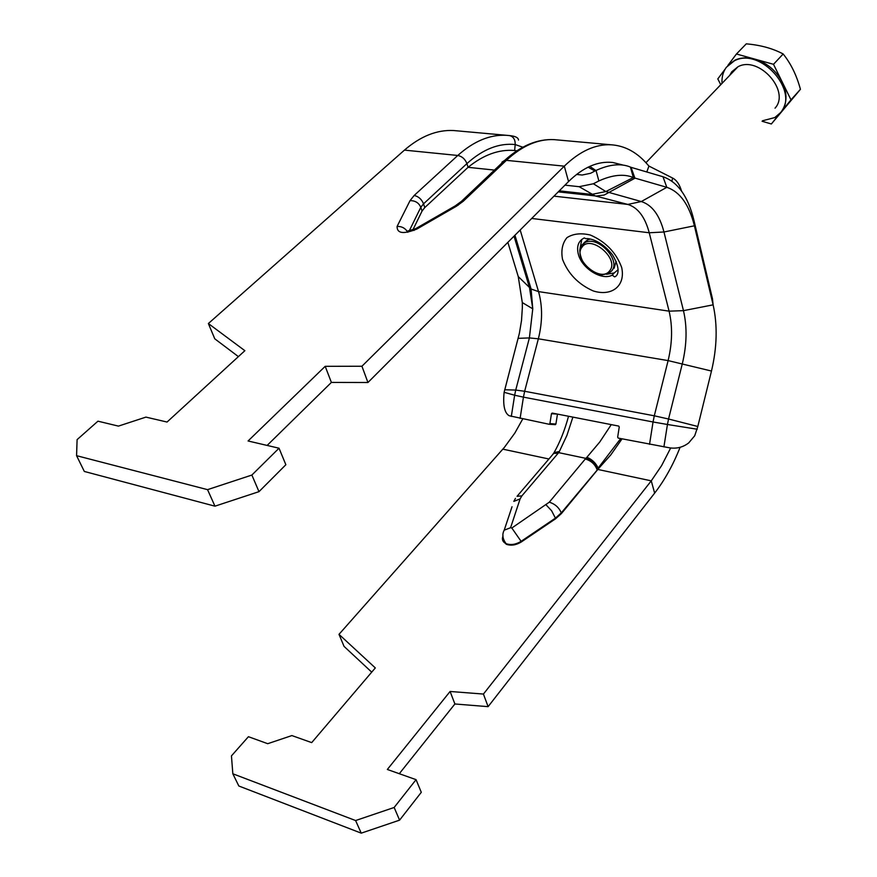 <?xml version="1.0" encoding="UTF-8"?>
<svg xmlns="http://www.w3.org/2000/svg" width="877" height="877" viewBox="0 0 877 877"><rect width="100%" height="100%" fill="white"/><g stroke="black" fill="none" stroke-linecap="round" stroke-linejoin="round"><path stroke-width="1.32" d="M564.952 185.157L579.138 186.691L593.389 183.764L598.87 180.947C612.475 174.797 623.964 173.657 633.347 177.527L630.42 167.079C621.048 163.166 609.581 164.284 596.02 170.445L590.55 173.284L582.185 175.027L576.562 174.446M549.287 424.271L555.36 424.665L555.908 424.029L549.901 423.624L549.145 424.271L509.219 415.753C504.516 413.067 502.828 405.251 504.122 392.315L519.381 333.315L521.519 320.5L522.352 307.641L522.297 302.565L518.252 276.562L507.86 242.348M549.901 423.624L551.458 413.714L557.476 414.097M649.528 444.354L653.047 421.98L667.441 424.49L668.548 419.009L697.807 426.485L694.716 435.77L688.708 442.907C683.15 447.193 676.858 448.849 669.842 447.873L618.197 438.083L617.66 437.174L619.25 426.989L618.713 426.079L552.203 413.067L551.458 413.714M557.465 414.163L555.908 424.029M579.84 249.715L581.791 239.421M618.088 269.71L614.24 272.933L606.555 274.293M697.807 426.485L711.477 371.037C717.09 347.325 717.638 325.257 713.122 304.834L712.453 298.695L693.828 219.908C687.985 196.251 677.702 181.868 662.99 176.748L630.695 167.233M518.252 276.562L531.089 289.015L538.544 291.613L669.085 311.16L683.468 310.655L713.122 304.834L694.409 225.806C689.147 204.593 679.949 191.767 666.805 187.316L633.797 177.768M552.236 455.108L553.694 453.376L558.66 452.631L559.373 451.469L554.056 452.642L552.576 454.724M585.88 458.364L585.31 458.989C591.021 460.677 594.913 464.174 597.007 469.458L597.423 468.976C595.264 463.79 591.416 460.25 585.88 458.364L586.899 457.246C592.118 459.46 595.867 463.078 598.147 468.099L620.686 438.588M611.269 424.621L599.769 442.008L586.899 457.246M597.423 468.976L598.147 468.099L598.355 468.8L561.466 513.516L555.623 518.745L521.322 541.953C516.038 545.165 511.017 545.933 506.27 544.266L502.773 540.583M585.31 458.989L549.298 502.181L511.817 528.009L510.589 527.713L520.094 498.914L521.881 495.878L558.66 452.631M559.373 451.469L566.937 435.343L572.889 417.123M622.045 438.862L610.776 454.911L598.355 468.8M594.858 171.048L588.105 167.156M680.103 447.303C673.087 464.974 664.602 480.245 654.648 493.115L651.26 480.848L661.62 465.61L670.675 447.994M522.714 418.976L514.887 432.997L504.439 447.314L338.993 634.345L375.312 667.923L311.697 742.611L291.877 735.573L267.726 743.696L248.421 736.702L231.451 755.886L232.833 773.777L355.602 820.543L394.157 807.476L416.06 779.653L387.338 769.469L450.098 691.471L483.435 694.058L651.26 480.848L597.741 469.425M558.682 452.642L585.858 458.353M646.777 171.991L648.947 166.082L672.582 178.031C676.584 180.07 679.554 184.389 681.506 190.989M648.947 166.082L646.459 163.286C636.253 151.874 624.512 145.714 611.203 144.793C595.494 144.014 579.861 151.14 564.295 166.159L361.927 366.246L367.945 382.504L331.385 382.427L267.134 445.428M457.114 130.848L453.716 130.541C437.031 129.643 420.609 136.176 404.44 150.12L208.364 323.536L244.869 350.69L167.047 422.045L145.933 417.112L118.428 426.112L97.95 421.179L77.099 439.629L76.573 455.678L84.324 471.453L214.953 506.172L207.553 489.651L76.573 455.678M622.44 164.909L612.793 162.497C598.004 160.853 583.26 167.211 568.548 181.55L564.295 166.159L506.391 160.348C522.188 145.725 538.138 138.818 554.231 139.64L557.509 139.936M207.553 489.651L251.874 475.049L258.989 491.657L214.953 506.172M258.989 491.657L285.858 464.733L279.029 448.213L251.874 475.049M279.029 448.213L248.07 440.978L325.203 366.323L361.927 366.246M568.548 181.55L367.945 382.504M238.401 356.621L214.777 338.818L208.364 323.536M325.203 366.323L331.385 382.427M494.442 170.083L468.066 167.321C483.6 154.747 499.112 149.145 514.624 150.515L516.246 150.701M412.826 229.96L422.045 211.072L424.764 207.586L468.066 167.321L466.915 163.604C482.865 149.222 498.958 142.863 515.205 144.552L522.802 147.204M589.761 166.378L595.889 170.522M371.716 672.144L344.058 646.393L338.993 634.345M483.435 694.058L488.105 706.654L654.648 493.115M488.105 706.654L454.9 703.979L399.298 773.711M394.157 807.476L399.583 820.148L421.289 792.315L416.06 779.653M399.583 820.148L361.236 833.15L355.602 820.543M232.833 773.777L238.829 786L361.236 833.15M454.9 703.979L450.098 691.471M762.08 121.256L771.365 123.986L800.427 89.322C796.7 75.455 790.944 63.67 783.161 53.979C772.769 48.432 760.469 45.056 746.272 43.85L736.439 54.001L727.8 65.534M725.147 69.086L717.803 78.897L720.741 84.707M800.427 89.322L790.988 99.835L773.503 64.306L736.439 54.001M771.365 123.986L790.988 99.835M783.161 53.979L773.503 64.306M729.719 75.356L731.78 71.771L737.952 66.773C758.66 55.207 790.78 91.175 775.038 108.167M762.519 120.774L774.786 117.562L780.453 112.716C800.197 91.668 760.315 46.602 734.323 60.831L726.386 67.233C723.087 71.75 721.639 77.121 722.023 83.37M728.392 64.931L734.992 60.14C740.857 57.487 747.489 57.148 754.878 59.121C767.024 62.914 776.156 70.588 782.273 82.131C787.579 93.85 787.184 103.815 781.089 112.015L780.102 113.144M520.094 418.45L523.437 397.138L653.047 421.98L654.297 415.808L668.548 419.009L682.339 363.648C686.877 344.639 687.25 326.978 683.468 310.655L663.966 231.988C659.559 215.073 652.006 204.933 641.306 201.546L666.805 187.316L662.99 176.748M596.02 170.445L598.87 180.947M562.53 259.351C568.143 273.777 578.338 284.291 593.126 290.901C611.839 296.897 625.849 285.803 621.65 267.386C616.092 252.499 605.667 241.723 590.364 235.036C580.958 232.822 573.141 233.699 566.915 237.678C562.365 243.291 560.896 250.515 562.53 259.351M578.327 254.187C576.419 246.327 578.403 240.901 584.29 237.93L585.869 238.719C586.055 238.347 599.232 237.853 612.595 254.977C622.845 272.594 615.84 276.726 614.558 276.869L612.256 275.126C601.94 280.969 581.813 268.483 578.327 254.187M518.164 338.347L529.39 337.919L538.357 338.807L668.11 360.6C672.363 342.874 672.681 326.397 669.085 311.16L649.232 232.767L663.966 231.988L694.409 225.806L693.828 219.908M531.714 218.45L649.232 232.767C645.044 217.003 637.908 207.553 627.811 204.429L641.306 201.546L605.843 191.559L633.358 177.516M504.122 392.315L514.646 395.22L515.731 390.068L524.654 391.274L538.357 338.807C542.567 321.947 542.622 306.216 538.544 291.613L520.182 230.004M558.254 191.866L596.239 196.031L604.176 195.034L634.926 178.228L631.067 167.375M559.274 190.846L591.69 194.409L605.843 191.559L593.389 183.764M504.648 389.761L515.731 390.068L529.39 337.919L532.767 308.836L529.522 287.755L514.021 236.176M663.911 446.919L667.441 424.49L697.226 429.237M553.979 196.152L627.811 204.429L595.264 195.944L579.138 186.691M511.324 416.4L514.646 395.22L523.437 397.138L524.654 391.274L654.297 415.808L668.11 360.6L711.477 371.037M549.298 502.181C555.075 504.001 559.066 507.575 561.269 512.902L597.193 470.061M546.174 504.955L551.578 510.71L555.426 518.132L561.269 512.902L561.466 513.516M511.817 528.009L521.113 541.339L555.426 518.132L555.623 518.745M503.036 535.869L502.729 536.779C501.841 539.859 502.949 542.15 506.062 543.652C510.809 545.319 515.829 544.551 521.113 541.339L521.322 541.953M510.589 527.713L504.209 530.179L512.025 506.742M520.094 498.914L513.812 501.392L515.457 498.377M521.881 495.878L517.046 496.316L551.852 455.569M558.156 453.277L553.694 453.376M548.925 459L502.839 449.156M514.624 150.515L515.205 144.552C515.303 139.575 513.418 136.593 509.537 135.584L506.336 135.299C489.947 134.444 473.766 141.175 457.783 155.47L414.163 195.472L410.03 200.658L397.095 226.43C396.952 233.523 403.541 234.4 416.871 229.04L456.413 206.248L463.242 201.271L506.391 160.348L504.637 160.425L461.477 201.315L463.242 201.271M409.219 230.936L420.807 207.312L423.536 203.826L466.915 163.604C465.106 159.055 462.058 156.347 457.783 155.47L404.44 150.12M671.935 181.188L672.582 178.031M410.03 200.658C415.205 200.57 418.8 202.784 420.807 207.312L422.045 211.072M414.163 195.472C418.493 196.426 421.618 199.211 423.536 203.826L424.764 207.586M407.684 232.153C405.317 228.184 401.787 226.277 397.095 226.43M414.054 230.432L415.753 228.623L416.871 229.04M453.431 207.97L455.262 205.865L456.413 206.248M458.145 205.196L461.477 201.315L455.262 205.865L415.753 228.623L407.421 231.122L407.794 232.295M501.238 165.238L502.061 162.059L504.637 160.425C520.861 145.703 537.393 138.774 554.231 139.64L611.203 144.793M584.06 242.699L587.711 239.827L590.331 239.059M616.114 261.313L614.086 268.296M589.969 238.982L587.711 239.827L585.266 242.403C582.624 244.343 575.367 247.259 583.929 263.955C591.723 271.64 597.84 275.257 602.28 274.808L608.594 273.416L611.675 270.916C621.223 260.436 598.257 235.606 585.266 242.403L581.615 245.286L579.73 250.8M581.999 247.171C590.572 234.006 619.962 259.033 609.668 270.763C600.833 283.468 572.188 259.011 581.999 247.171M555.36 424.665L549.342 424.271M612.256 275.126L614.24 272.933M522.297 302.565L532.767 308.836L531.089 289.015L514.952 235.244M553.606 453.431L554.056 452.642C560.019 442.107 564.843 429.982 568.526 416.268M506.27 544.266L506.062 543.652C502.543 538.851 501.929 534.356 504.209 530.179M611.192 162.344L612.793 162.497M516.871 150.756L515.27 150.603M453.716 130.541L509.405 135.573M518.515 140.068C518.34 137.645 515.347 136.154 509.537 135.584M616.18 261.467L616.092 262.694M737.952 66.773L645.943 162.716M734.992 60.14L734.323 60.831"/></g></svg>
